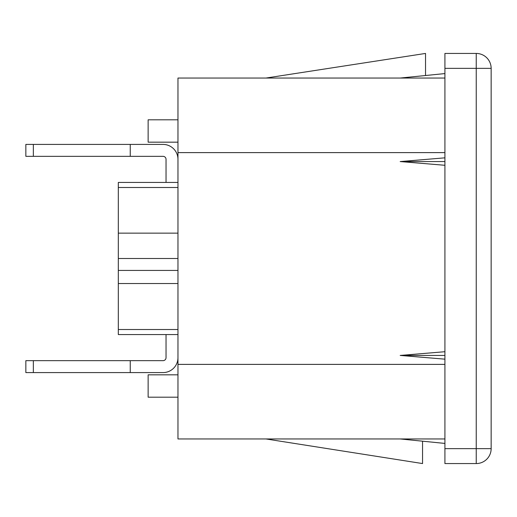 <?xml version="1.0" encoding="UTF-8"?>
<svg xmlns="http://www.w3.org/2000/svg" width="517" height="517" viewBox="0 0 517 517"><rect width="100%" height="100%" fill="white"/><g stroke="black" fill="none" stroke-linecap="round" stroke-linejoin="round"><path stroke-width="0.78" d="M444.917 78.048L177.964 78.048L177.964 438.952L444.917 438.952M476.235 53.438L444.917 53.438L444.917 463.562L476.235 463.562L476.235 53.438A14.915 14.915 0 0 1 491.15 68.354L491.15 448.646A14.915 14.915 0 0 1 476.235 463.562M444.917 165.291L400.177 161.562L444.917 157.834M444.917 351.709L400.177 355.438L444.917 359.166M177.964 397.198L148.14 397.198L148.14 374.825L177.964 374.825M177.964 119.802L148.14 119.802L148.14 142.175L177.964 142.175M177.964 334.557L118.315 334.557L118.315 258.5L177.964 258.5M118.315 258.5L118.315 233.148L177.964 233.148M118.315 233.148L118.315 187.49L177.964 187.49M118.315 187.49L118.315 182.443L177.964 182.443M118.315 329.51L177.964 329.51M118.315 283.536L177.964 283.536M118.315 270.43L177.964 270.43M444.917 443.424L400.177 438.952M444.917 73.576L400.177 78.048M444.917 355.438L400.177 355.438M444.917 161.562L400.177 161.562M425.53 75.514L425.53 53.438L265.958 78.048M265.958 438.952L422.551 463.562L422.551 441.188M177.964 159.326A14.915 14.915 0 0 0 163.055 144.411L25.85 144.411L25.85 156.341L163.055 156.341A2.986 2.986 0 0 1 166.035 159.326L166.035 182.443M33.353 144.411L33.353 156.341M130.245 156.341L130.245 144.411M163.055 156.341A2.986 2.986 0 0 1 166.035 159.326M33.353 360.659L25.85 360.659L25.85 372.589L33.353 372.589L33.353 360.659L163.055 360.659A2.986 2.986 0 0 0 166.035 357.674L166.035 334.557M33.353 372.589L163.055 372.589A14.915 14.915 0 0 0 177.964 357.674M130.245 360.659L130.245 372.589M444.917 448.646L491.15 448.646M444.917 68.354L491.15 68.354M177.964 364.388L444.917 364.388M177.964 152.612L444.917 152.612"/></g></svg>
